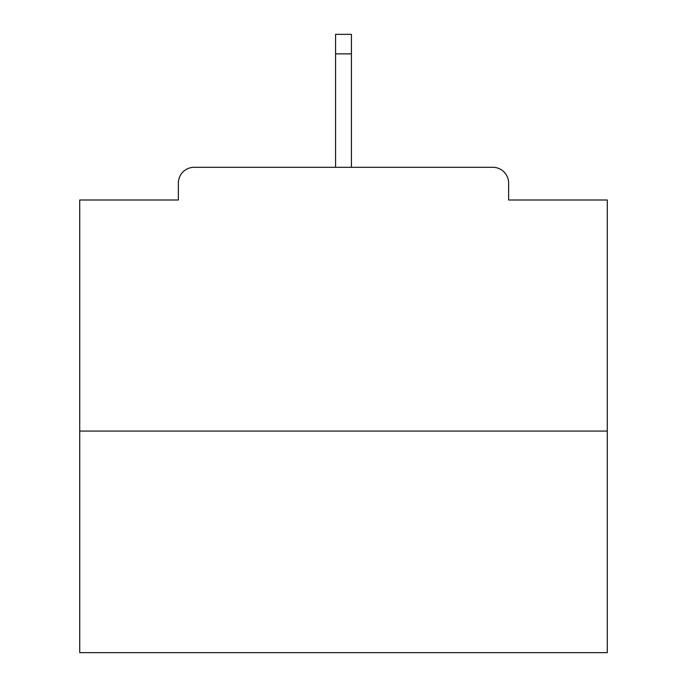 <?xml version="1.0" encoding="UTF-8"?>
<svg xmlns="http://www.w3.org/2000/svg" width="687" height="687" viewBox="0 0 687 687"><rect width="100%" height="100%" fill="white"/><g stroke="black" fill="none" stroke-linecap="round" stroke-linejoin="round"><path stroke-width="1.03" d="M508.629 200.003L508.629 183.12L508.629 200.003L607.282 200.003L607.282 652.65L79.718 652.65L79.718 200.003L178.371 200.003L178.371 183.12L178.371 200.003M607.282 431.075L79.718 431.075M508.629 183.12A15.827 15.827 0 0 0 492.802 167.293L194.198 167.293A15.827 15.827 0 0 0 178.371 183.12M492.802 167.293L425.803 167.293M261.197 167.293L194.198 167.293M351.418 53.869L335.582 53.869L335.582 34.35L351.418 34.35L351.418 167.293M335.582 53.869L335.582 167.293"/></g></svg>
